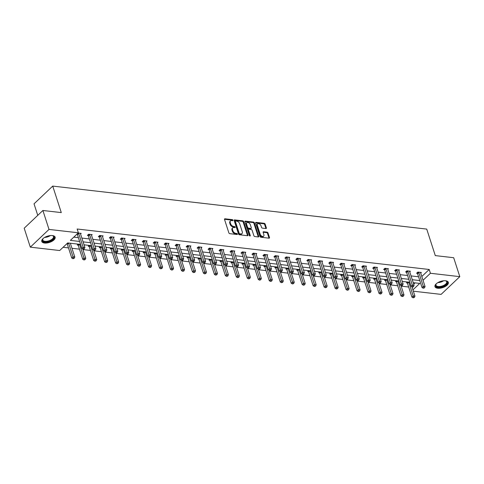 <?xml version="1.0" encoding="UTF-8"?>
<svg xmlns="http://www.w3.org/2000/svg" width="484" height="484" viewBox="0 0 484 484"><rect width="100%" height="100%" fill="white"/><g stroke="black" fill="none" stroke-linecap="round" stroke-linejoin="round"><path stroke-width="0.73" d="M232.967 220.214A0.617 0.393 46.5 0 0 232.314 219.639L224.981 218.792A0.883 0.557 46.5 0 0 224.612 218.895A0.883 0.557 46.5 0 0 224.528 219.458L228.853 232.84A0.883 0.557 46.5 0 0 229.779 233.663L237.118 234.504A0.617 0.393 46.5 0 0 236.779 233.463L235.829 233.355A2.825 1.791 46.5 0 1 232.852 230.723L232.495 229.61A2.825 1.791 46.5 0 1 232.756 227.813A2.825 1.791 46.5 0 1 233.935 227.486L234.885 227.595A0.617 0.393 46.5 0 0 234.546 226.554L233.597 226.439A2.825 1.791 46.5 0 1 230.62 223.808L230.263 222.694A2.825 1.791 46.5 0 1 230.523 220.898A2.825 1.791 46.5 0 1 231.703 220.571L232.653 220.68A0.617 0.393 46.5 0 0 232.967 220.214M232.447 220.656A0.617 0.393 46.5 0 0 231.812 220.117L224.491 219.276M236.912 234.48A0.617 0.393 46.5 0 0 236.277 233.941L235.327 233.832L235.829 233.355M234.679 227.571A0.617 0.393 46.5 0 0 234.044 227.032L233.094 226.923L233.597 226.439M437.724 288.246A7.018 3.279 -17.9 0 1 434.983 286.667A7.018 3.279 -17.9 0 1 438.135 282.474A7.018 3.279 -17.9 0 1 445.601 280.768A7.018 3.279 -17.9 0 1 448.341 282.347A7.018 3.279 -17.9 0 1 445.183 286.54A7.018 3.279 -17.9 0 1 437.724 288.246M44.516 243.035A7.018 3.279 -17.9 0 1 41.775 241.456A7.018 3.279 -17.9 0 1 44.927 237.263A7.018 3.279 -17.9 0 1 52.393 235.557A7.018 3.279 -17.9 0 1 55.134 237.142A7.018 3.279 -17.9 0 1 51.976 241.328A7.018 3.279 -17.9 0 1 44.516 243.035M265.922 228.551A0.883 0.557 46.5 0 0 266.291 228.448A0.883 0.557 46.5 0 0 266.375 227.885L265.159 224.128A0.883 0.557 46.5 0 0 264.234 223.305L256.084 222.374A0.883 0.557 46.5 0 0 255.715 222.477A0.883 0.557 46.5 0 0 255.631 223.033L259.956 236.416A0.883 0.557 46.5 0 0 260.888 237.239L269.031 238.176A0.883 0.557 46.5 0 0 269.4 238.074A0.883 0.557 46.5 0 0 269.485 237.511L268.021 232.979A0.883 0.557 46.5 0 0 267.089 232.157L263.599 231.751A0.883 0.557 46.5 0 0 263.236 231.854A0.883 0.557 46.5 0 0 263.151 232.417L263.877 234.667A2.366 1.494 46.5 0 1 263.659 236.168A2.366 1.494 46.5 0 1 261.784 236.138A2.366 1.494 46.5 0 1 260.186 234.244L257.337 225.435A2.366 1.494 46.5 0 1 257.561 223.929A2.366 1.494 46.5 0 1 259.43 223.959A2.366 1.494 46.5 0 1 261.033 225.859L261.505 227.323A0.883 0.557 46.5 0 0 262.437 228.145L265.922 228.551M80.568 244.414L67.687 242.932L59.683 250.531L30.317 247.155L24.2 228.218L42.895 210.486L61.286 212.597L52.726 186.092L426.731 229.095L435.291 255.6L453.683 257.718L459.8 276.648L441.106 294.387L413.36 291.193M42.895 210.486L49.005 229.416L78.372 232.792L70.368 240.391L79.612 241.456M421.812 276.503L429.211 269.485L77.15 229.011L78.372 232.792M429.211 269.485L430.433 273.272L459.8 276.648M243.688 221.66A0.883 0.557 46.5 0 0 242.756 220.837L234.613 219.899A0.883 0.557 46.5 0 0 234.244 220.002A0.883 0.557 46.5 0 0 234.159 220.565L238.485 233.947A0.883 0.557 46.5 0 0 239.411 234.77L247.56 235.708A0.883 0.557 46.5 0 0 247.929 235.605A0.883 0.557 46.5 0 0 248.008 235.042L243.688 221.66L243.186 222.144A0.883 0.557 46.5 0 0 242.254 221.321L234.123 220.383L234.613 219.899M245.346 221.14L253.495 222.071A0.883 0.557 46.5 0 1 254.427 222.894L258.746 236.277A0.883 0.557 46.5 0 1 258.662 236.839A0.883 0.557 46.5 0 1 258.299 236.942L254.808 236.537A0.883 0.557 46.5 0 1 253.876 235.714L252.128 230.293A0.883 0.557 46.5 0 0 251.196 229.47L248.885 229.204A0.883 0.557 46.5 0 0 248.516 229.307A0.883 0.557 46.5 0 0 248.431 229.864L250.258 235.514A0.617 0.393 46.5 0 1 249.29 235.406L244.898 221.799A0.883 0.557 46.5 0 1 244.977 221.236A0.883 0.557 46.5 0 1 245.346 221.14L244.856 221.599M30.317 247.155L49.005 229.416M52.726 186.092L34.031 203.831L37.758 215.356M396.42 280.732L395.507 281.597L396.293 281.688M374.477 278.209L373.557 279.074L374.344 279.165M352.527 275.68L351.614 276.552L352.4 276.642M330.584 273.157L329.664 274.029L330.451 274.119M308.635 270.635L307.721 271.506L308.508 271.597M286.691 268.112L285.772 268.983L286.558 269.074M264.742 265.589L263.828 266.46L264.615 266.551M242.799 263.066L241.879 263.937L242.666 264.028M220.849 260.543L219.936 261.414L220.722 261.505M198.906 258.02L197.986 258.892L198.773 258.982M176.956 255.498L176.043 256.369L176.829 256.453M155.013 252.975L154.093 253.84L154.88 253.931M133.064 250.452L132.144 251.317L132.937 251.408M111.12 247.923L110.201 248.794L110.987 248.885M89.171 245.4L88.251 246.271L89.044 246.362M70.743 243.283L70.44 243.567M67.094 243.839L66.774 243.803M63.108 247.276L68.492 247.899M71.965 248.298L79.467 249.157M82.939 249.556L90.441 250.422M93.914 250.821L101.416 251.68M104.883 252.079L112.385 252.944M115.858 253.344L123.359 254.203M126.832 254.602L134.334 255.467M137.807 255.867L145.309 256.726M148.782 257.125L156.278 257.99M159.75 258.389L167.252 259.255M170.725 259.654L178.227 260.513M181.7 260.912L189.202 261.777M192.674 262.177L200.17 263.036M203.643 263.435L211.145 264.3M214.618 264.7L222.12 265.559M225.592 265.958L233.094 266.823M236.567 267.222L244.063 268.082M247.536 268.481L255.038 269.346M258.51 269.745L266.012 270.604M269.485 271.004L276.987 271.869M280.46 272.268L287.956 273.133M291.428 273.533L298.93 274.392M302.403 274.791L309.905 275.656M313.378 276.055L320.88 276.915M324.353 277.314L331.855 278.179M335.321 278.578L342.823 279.437M346.296 279.837L353.798 280.702M357.271 281.101L364.773 281.96M368.245 282.36L375.747 283.225M379.214 283.624L386.716 284.483M390.189 284.882L397.691 285.748M401.163 286.147L408.665 287.012M413.729 284.181L415.097 282.88M78.196 244.142L77.283 245.013L78.069 245.104M100.146 246.665L99.226 247.536L100.013 247.626M122.089 249.187L121.175 250.059L121.962 250.149M144.038 251.71L143.119 252.581L143.905 252.672M165.982 254.233L165.068 255.104L165.855 255.195M187.931 256.756L187.012 257.627L187.798 257.718M209.874 259.279L208.961 260.15L209.747 260.241M231.824 261.802L230.904 262.673L231.691 262.764M253.767 264.331L252.854 265.196L253.64 265.286M275.717 266.853L274.797 267.719L275.584 267.809M297.66 269.376L296.746 270.247L297.533 270.332M319.609 271.899L318.69 272.77L319.476 272.861M341.559 274.422L340.639 275.293L341.426 275.384M363.502 276.945L362.583 277.816L363.369 277.907M385.452 279.468L384.532 280.339L385.318 280.43M407.395 281.99L406.475 282.862L407.268 282.952M412.937 289.88L419.749 283.412L413.239 282.662M423.04 280.29L430.433 273.272M83.085 241.855L90.587 242.714M94.059 243.113L101.561 243.978M105.034 244.378L112.53 245.243M116.003 245.642L123.505 246.501M126.977 246.9L134.479 247.766M137.952 248.165L145.454 249.024M148.927 249.423L156.423 250.288M159.895 250.688L167.397 251.547M170.87 251.946L178.372 252.811M181.845 253.211L189.347 254.07M192.82 254.469L200.322 255.334M203.788 255.733L211.29 256.593M214.763 256.992L222.265 257.857M225.738 258.256L233.24 259.122M236.712 259.521L244.214 260.38M247.681 260.779L255.183 261.644M258.656 262.044L266.158 262.903M269.63 263.302L277.132 264.167M280.605 264.567L288.107 265.426M291.58 265.825L299.076 266.69M302.548 267.089L310.05 267.948M313.523 268.348L321.025 269.213M324.498 269.612L332 270.471M335.472 270.871L342.968 271.736M346.441 272.135L353.943 273M357.416 273.399L364.918 274.259M368.391 274.658L375.893 275.523M379.365 275.922L386.861 276.781M390.334 277.181L397.836 278.046M401.309 278.445L408.811 279.304M412.283 279.704L419.785 280.569M409.766 282.263L402.264 281.404M398.792 281.004L391.29 280.139M387.817 279.74L380.321 278.881M376.848 278.481L369.346 277.616M365.874 277.217L358.372 276.352M354.899 275.953L347.397 275.094M343.924 274.694L336.422 273.829M332.956 273.43L325.454 272.571M321.981 272.171L314.479 271.306M311.006 270.907L303.504 270.048M300.032 269.649L292.53 268.783M289.063 268.384L281.561 267.525M278.088 267.126L270.586 266.26M267.114 265.861L259.612 265.002M256.139 264.603L248.637 263.738M245.164 263.338L237.668 262.473M234.196 262.074L226.694 261.215M223.221 260.815L215.719 259.95M212.246 259.551L204.744 258.692M201.271 258.293L193.775 257.428M190.303 257.028L182.801 256.169M179.328 255.77L171.826 254.905M168.353 254.505L160.851 253.646M157.379 253.247L149.883 252.382M146.41 251.982L138.908 251.123M135.435 250.724L127.933 249.859M124.461 249.46L116.959 248.594M113.486 248.195L105.99 247.336M102.517 246.937L95.015 246.072M91.543 245.672L84.041 244.813M73.792 237.142L78.39 237.668M81.863 238.067L89.365 238.933M92.837 239.332L100.339 240.191M103.806 240.59L111.308 241.456M114.781 241.855L122.283 242.714M125.755 243.113L133.257 243.978M136.73 244.378L144.232 245.237M147.699 245.636L155.201 246.501M158.673 246.9L166.175 247.76M169.648 248.159L177.15 249.024M180.623 249.423L188.125 250.282M191.597 250.682L199.093 251.547M202.566 251.946L210.068 252.811M213.541 253.211L221.043 254.07M224.516 254.469L232.017 255.334M235.49 255.733L242.986 256.593M246.459 256.992L253.961 257.857M257.434 258.256L264.936 259.115M268.408 259.515L275.91 260.38M279.383 260.779L286.879 261.638M290.352 262.038L297.854 262.903M301.326 263.302L308.828 264.161M312.301 264.56L319.803 265.426M323.276 265.825L330.772 266.69M334.244 267.089L341.746 267.948M345.219 268.348L352.721 269.213M356.194 269.612L363.696 270.471M367.168 270.871L374.67 271.736M378.137 272.135L385.639 272.994M389.112 273.393L396.614 274.259M400.086 274.658L407.589 275.517M411.061 275.916L418.563 276.781M417.371 273.363L416.579 273.272L417.843 272.075L421.364 272.48L420.711 273.097M406.397 272.105L405.61 272.014L406.869 270.816L410.39 271.221L409.742 271.833M395.422 270.84L394.635 270.75L395.9 269.552L399.415 269.957L398.768 270.574M384.447 269.582L383.661 269.491L384.925 268.293L388.44 268.699L387.793 269.31M373.473 268.317L372.686 268.227L373.95 267.029L377.472 267.434L376.818 268.051M362.504 267.059L361.717 266.968L362.976 265.77L366.497 266.176L365.85 266.787M351.529 265.795L350.743 265.704L352.007 264.506L355.522 264.911L354.875 265.528M340.554 264.536L339.768 264.445L341.032 263.248L344.548 263.647L343.9 264.264M329.58 263.272L328.793 263.181L330.058 261.983L333.573 262.388L332.925 263.006M318.611 262.013L317.825 261.923L319.083 260.725L322.604 261.124L321.957 261.741M307.636 260.749L306.85 260.658L308.114 259.46L311.629 259.866L310.982 260.477M296.662 259.484L295.875 259.394L297.14 258.196L300.655 258.601L300.007 259.218M285.687 258.226L284.901 258.135L286.165 256.937L289.68 257.343L289.033 257.954M274.718 256.962L273.932 256.871L275.19 255.673L278.711 256.078L278.064 256.695M263.744 255.703L262.957 255.612L264.222 254.415L267.737 254.82L267.089 255.431M252.769 254.439L251.982 254.348L253.247 253.15L256.762 253.555L256.115 254.173M241.794 253.18L241.008 253.09L242.272 251.892L245.787 252.297L245.14 252.908M230.826 251.916L230.039 251.825L231.298 250.627L234.819 251.033L234.171 251.65M219.851 250.658L219.064 250.567L220.329 249.369L223.844 249.768L223.197 250.385M208.876 249.393L208.09 249.302L209.354 248.104L212.869 248.51L212.222 249.127M197.902 248.135L197.115 248.044L198.379 246.846L201.895 247.245L201.247 247.862M186.933 246.87L186.146 246.779L187.405 245.582L190.926 245.987L190.273 246.598M175.958 245.606L175.172 245.515L176.436 244.317L179.951 244.722L179.304 245.34M164.983 244.347L164.197 244.257L165.461 243.059L168.977 243.464L168.329 244.075M154.009 243.083L153.222 242.992L154.487 241.794L158.002 242.2L157.354 242.817M143.04 241.825L142.248 241.734L143.512 240.536L147.033 240.941L146.38 241.552M132.065 240.56L131.279 240.469L132.537 239.271L136.058 239.677L135.411 240.294M121.091 239.302L120.304 239.211L121.569 238.013L125.084 238.418L124.436 239.029M110.116 238.037L109.33 237.946L110.594 236.749L114.109 237.154L113.462 237.771M99.147 236.779L98.355 236.688L99.619 235.49L103.14 235.889L102.487 236.507M88.173 235.514L87.386 235.424L88.645 234.226L92.166 234.631L91.518 235.248M77.198 234.256L76.877 234.214M78.142 233.016L81.191 233.367L80.544 233.984M230.523 220.898L230.021 221.376A2.825 1.791 46.5 0 0 229.755 223.172L230.263 222.694M233.094 226.923A2.825 1.791 46.5 0 1 230.118 224.292L229.755 223.172M232.756 227.813L232.253 228.291A2.825 1.791 46.5 0 0 231.987 230.088L232.495 229.61M235.327 233.832A2.825 1.791 46.5 0 1 232.35 231.201L231.987 230.088M247.542 235.702A0.883 0.557 46.5 0 0 247.506 235.52L243.186 222.144M235.708 221.031A0.617 0.393 46.5 0 0 235.393 221.497L239.187 233.24A0.617 0.393 46.5 0 0 239.834 233.814L240.838 233.929A2.825 1.791 46.5 0 0 242.012 233.603A2.825 1.791 46.5 0 0 242.278 231.806L239.683 223.777A2.825 1.791 46.5 0 0 236.706 221.146L235.708 221.031M235.2 221.509A0.617 0.393 46.5 0 0 234.885 221.974L235.393 221.497M242.012 233.603L241.51 234.081A2.825 1.791 46.5 0 1 240.33 234.413L239.332 234.298A0.617 0.393 46.5 0 1 238.679 233.718L234.885 221.974M244.862 221.618L252.987 222.555L253.495 222.071M258.281 236.936A0.883 0.557 46.5 0 0 258.244 236.755L253.918 223.378A0.883 0.557 46.5 0 0 252.987 222.555M248.516 229.307L248.008 229.785A0.883 0.557 46.5 0 0 247.929 230.348L249.726 235.908M250.307 224.661A2.366 1.494 46.5 0 0 248.709 222.761A2.366 1.494 46.5 0 0 246.834 222.731A2.366 1.494 46.5 0 0 246.616 224.237L247.614 227.341A0.883 0.557 46.5 0 0 248.546 228.164L250.857 228.43A0.883 0.557 46.5 0 0 251.226 228.327A0.883 0.557 46.5 0 0 251.311 227.764L250.307 224.661M246.834 222.731L246.332 223.215A2.366 1.494 46.5 0 0 246.108 224.715L246.616 224.237M251.226 228.327L250.724 228.805A0.883 0.557 46.5 0 1 250.355 228.908L248.044 228.642A0.883 0.557 46.5 0 1 247.112 227.819L246.108 224.715M257.561 223.929L257.052 224.413A2.366 1.494 46.5 0 0 256.835 225.913L257.337 225.435M263.659 236.168L263.151 236.646A2.366 1.494 46.5 0 1 261.275 236.615A2.366 1.494 46.5 0 1 259.678 234.722L256.835 225.913M269.013 238.17A0.883 0.557 46.5 0 0 268.977 237.989L267.513 233.457A0.883 0.557 46.5 0 0 266.581 232.635L263.114 232.235L263.599 231.751M265.91 228.545A0.883 0.557 46.5 0 0 265.867 228.363L264.657 224.612A0.883 0.557 46.5 0 0 263.726 223.789L255.594 222.852M66.955 243.627L67.173 243.954A0.901 0.569 -133.5 0 1 67.312 244.245L71.765 258.026L73.03 256.829L74.79 257.028L70.337 243.246A0.901 0.569 -133.5 0 1 70.331 243.234M68.571 243.035A0.901 0.569 -133.5 0 1 68.577 243.047L73.495 258.232L72.993 258.71L74.197 258.317L73.495 258.232M74.79 257.028L74.197 258.317M72.993 258.71L71.765 258.026M78.68 233.457L77.416 234.655L81.869 248.443L83.133 247.245L78.68 233.457A0.901 0.569 46.5 0 0 78.541 233.173L78.462 233.052M83.599 248.649L83.097 249.127L83.799 249.206L84.301 248.728L83.599 248.649L83.133 247.245L84.894 247.445L80.441 233.663A0.901 0.569 46.5 0 1 80.398 233.385L80.404 233.276M77.416 234.655A0.901 0.569 46.5 0 0 77.277 234.371L77.059 234.044M81.869 248.443L83.097 249.127M84.301 248.728L84.894 247.445M77.724 244.589L78.148 245.219A0.901 0.569 -133.5 0 1 78.287 245.503L82.74 259.291L84.004 258.093L85.759 258.293L82.734 248.927M78.287 245.503L79.551 244.305A0.901 0.569 -133.5 0 1 79.551 244.305L84.47 259.497L83.962 259.975L85.172 259.575L84.47 259.497M85.759 258.293L85.172 259.575M83.962 259.975L82.74 259.291M88.699 245.848L89.117 246.477A0.901 0.569 -133.5 0 1 89.262 246.767L93.715 260.549L94.973 259.351L96.733 259.557L93.708 250.186M90.52 245.557A0.901 0.569 -133.5 0 1 90.526 245.569L95.445 260.755L94.937 261.239L96.147 260.84L95.445 260.755M96.733 259.557L96.147 260.84M94.937 261.239L93.715 260.549M89.655 234.722L88.39 235.92L92.843 249.702L94.108 248.504L89.655 234.722A0.901 0.569 46.5 0 0 89.51 234.431L89.431 234.316M94.574 249.907L94.065 250.385L95.275 249.992L94.574 249.907L94.108 248.504L95.862 248.703L91.409 234.922A0.901 0.569 46.5 0 1 91.373 234.649L91.379 234.54M88.39 235.92A0.901 0.569 46.5 0 0 88.251 235.629L87.828 235M92.843 249.702L94.065 250.385M95.275 249.992L95.862 248.703M100.63 235.98L99.365 237.178L103.818 250.966L105.076 249.768L100.63 235.98A0.901 0.569 46.5 0 0 100.484 235.696L100.406 235.581M105.548 251.172L105.04 251.65L106.25 251.25L105.548 251.172L105.076 249.768L106.837 249.968L102.384 236.186A0.901 0.569 46.5 0 1 102.348 235.908L102.348 235.799M99.365 237.178A0.901 0.569 46.5 0 0 99.22 236.894L98.803 236.265M103.818 250.966L105.04 251.65M106.25 251.25L106.837 249.968M52.175 235.539A6.074 2.837 -17.9 0 1 52.708 235.678A6.074 2.837 -17.9 0 1 54.075 237.547A6.074 2.837 -17.9 0 1 47.68 241.764A6.074 2.837 -17.9 0 1 42.441 239.834A6.074 2.837 -17.9 0 1 42.888 238.854A6.074 2.837 -17.9 0 1 43.239 238.424M43.04 238.654A5.627 2.626 162.1 0 0 42.749 239.374A5.627 2.626 162.1 0 0 42.786 240.04A5.627 2.626 162.1 0 0 48.273 241.008A5.627 2.626 162.1 0 0 53.524 237.251A5.627 2.626 162.1 0 0 53.488 236.585A5.627 2.626 162.1 0 0 52.472 235.605M41.703 241.032A6.976 3.255 162.1 0 0 48.642 241.97A6.976 3.255 162.1 0 0 54.934 237.378A6.976 3.255 162.1 0 0 54.946 236.755M445.383 280.744A6.074 2.837 -17.9 0 1 445.915 280.889A6.074 2.837 -17.9 0 1 447.283 282.759A6.074 2.837 -17.9 0 1 440.888 286.976A6.074 2.837 -17.9 0 1 435.648 285.046A6.074 2.837 -17.9 0 1 436.096 284.066A6.074 2.837 -17.9 0 1 436.447 283.63M436.247 283.866A5.627 2.626 162.1 0 0 435.957 284.58A5.627 2.626 162.1 0 0 435.993 285.251A5.627 2.626 162.1 0 0 441.481 286.213A5.627 2.626 162.1 0 0 446.732 282.462A5.627 2.626 162.1 0 0 446.696 281.797A5.627 2.626 162.1 0 0 445.679 280.817M434.91 286.244A6.976 3.255 162.1 0 0 441.85 287.181A6.976 3.255 162.1 0 0 448.142 282.589A6.976 3.255 162.1 0 0 448.154 281.96M99.674 247.112L100.091 247.741A0.901 0.569 -133.5 0 1 100.236 248.032L104.683 261.814L105.948 260.616L107.708 260.815L104.683 251.45M101.495 246.822A0.901 0.569 -133.5 0 1 101.495 246.828L106.413 262.019L105.911 262.497L107.121 262.098L106.413 262.019M107.708 260.815L107.121 262.098M105.911 262.497L104.683 261.814M111.598 237.245L110.34 238.443L114.787 252.224L116.051 251.027L111.598 237.245A0.901 0.569 46.5 0 0 111.459 236.954L111.38 236.839M116.517 252.43L116.015 252.914L117.225 252.515L116.517 252.43L116.051 251.027L117.812 251.232L113.359 237.444A0.901 0.569 46.5 0 1 113.317 237.172L113.323 237.063M110.34 238.443A0.901 0.569 46.5 0 0 110.195 238.152L109.777 237.523M114.787 252.224L116.015 252.914M117.225 252.515L117.812 251.232M110.642 248.377L111.066 249A0.901 0.569 -133.5 0 1 111.205 249.29L115.658 263.072L116.922 261.874L118.683 262.08L115.652 252.708M111.205 249.29L112.469 248.092A0.901 0.569 -133.5 0 1 112.469 248.092L117.388 263.278L116.886 263.762L118.09 263.363L117.388 263.278M118.683 262.08L118.09 263.363M116.886 263.762L115.658 263.072M122.573 238.503L121.309 239.707L125.761 253.489L127.026 252.291L122.573 238.503A0.901 0.569 46.5 0 0 122.434 238.219L122.355 238.104M127.492 253.695L126.99 254.173L128.193 253.773L127.492 253.695L127.026 252.291L128.786 252.491L124.334 238.709A0.901 0.569 46.5 0 1 124.291 238.43L124.297 238.328M121.309 239.707A0.901 0.569 46.5 0 0 121.169 239.417L120.746 238.787M125.761 253.489L126.99 254.173M128.193 253.773L128.786 252.491M121.617 249.635L122.041 250.264A0.901 0.569 -133.5 0 1 122.18 250.555L126.633 264.337L127.897 263.139L129.651 263.338L126.627 253.973M122.18 250.555L123.444 249.357A0.901 0.569 -133.5 0 1 123.444 249.357L128.363 264.542L127.855 265.02L129.065 264.621L128.363 264.542M129.651 263.338L129.065 264.621M127.855 265.02L126.633 264.337M133.548 239.768L132.283 240.965L136.736 254.747L138 253.549L133.548 239.768A0.901 0.569 46.5 0 0 133.403 239.477L133.33 239.362M138.466 254.953L137.958 255.437L139.168 255.038L138.466 254.953L138 253.549L139.755 253.755L135.302 239.967A0.901 0.569 46.5 0 1 135.266 239.695L135.272 239.586M132.283 240.965A0.901 0.569 46.5 0 0 132.144 240.675L131.721 240.052M136.736 254.747L137.958 255.437M139.168 255.038L139.755 253.755M132.592 250.9L133.009 251.523A0.901 0.569 -133.5 0 1 133.154 251.813L137.607 265.595L138.866 264.397L140.626 264.603L137.601 255.231M134.413 250.603A0.901 0.569 -133.5 0 1 134.419 250.615L139.338 265.807L138.829 266.285L140.039 265.885L139.338 265.807M140.626 264.603L140.039 265.885M138.829 266.285L137.607 265.595M144.522 241.032L143.258 242.23L147.711 256.012L148.969 254.814L144.522 241.032A0.901 0.569 46.5 0 0 144.377 240.742L144.299 240.627M149.441 256.217L148.933 256.695L149.635 256.78L150.143 256.296L149.441 256.217L148.969 254.814L150.73 255.014L146.277 241.232A0.901 0.569 46.5 0 1 146.241 240.953L146.241 240.851M143.258 242.23A0.901 0.569 46.5 0 0 143.113 241.939L142.695 241.31M147.711 256.012L148.933 256.695M150.143 256.296L150.73 255.014M143.566 252.158L143.984 252.787A0.901 0.569 -133.5 0 1 144.129 253.078L148.576 266.859L149.84 265.662L151.601 265.861L148.576 256.496M145.388 251.868A0.901 0.569 -133.5 0 1 145.388 251.88L150.306 267.065L149.804 267.543L151.014 267.144L150.306 267.065M151.601 265.861L151.014 267.144M149.804 267.543L148.576 266.859M155.491 242.29L154.233 243.488L158.679 257.27L159.944 256.072L155.491 242.29A0.901 0.569 46.5 0 0 155.352 242L155.273 241.885M160.41 257.482L159.908 257.96L160.609 258.039L161.118 257.561L160.41 257.482L159.944 256.072L161.704 256.278L157.252 242.496A0.901 0.569 46.5 0 1 157.209 242.218L157.215 242.109M154.233 243.488A0.901 0.569 46.5 0 0 154.087 243.198L153.67 242.575M158.679 257.27L159.908 257.96M161.118 257.561L161.704 256.278M154.535 253.422L154.959 254.052A0.901 0.569 -133.5 0 1 155.098 254.336L159.551 268.118L160.815 266.92L162.576 267.126L159.551 257.76M155.098 254.336L156.362 253.138A0.901 0.569 -133.5 0 1 156.362 253.138L161.281 268.33L160.779 268.808L161.983 268.408L161.281 268.33M162.576 267.126L161.983 268.408M160.779 268.808L159.551 268.118M166.466 243.555L165.201 244.753L169.654 258.535L170.919 257.337L166.466 243.555A0.901 0.569 46.5 0 0 166.327 243.264L166.248 243.149M171.384 258.74L170.882 259.218L171.584 259.303L172.086 258.819L171.384 258.74L170.919 257.337L172.679 257.536L168.226 243.754A0.901 0.569 46.5 0 1 168.184 243.476L168.19 243.373M165.201 244.753A0.901 0.569 46.5 0 0 165.062 244.462L164.639 243.833M169.654 258.535L170.882 259.218M172.086 258.819L172.679 257.536M165.51 254.681L165.933 255.31A0.901 0.569 -133.5 0 1 166.072 255.6L170.525 269.382L171.79 268.184L173.544 268.384L170.519 259.019M166.072 255.6L167.337 254.403A0.901 0.569 -133.5 0 1 167.337 254.403L172.256 269.588L171.747 270.066L172.957 269.673L172.256 269.588M173.544 268.384L172.957 269.673M171.747 270.066L170.525 269.382M176.485 255.945L176.902 256.574A0.901 0.569 -133.5 0 1 177.047 256.859L181.5 270.647L182.758 269.449L184.519 269.649L181.494 260.283M178.306 255.649A0.901 0.569 -133.5 0 1 178.312 255.661L183.23 270.852L182.722 271.33L183.932 270.931L183.23 270.852M184.519 269.649L183.932 270.931M182.722 271.33L181.5 270.647M187.459 257.204L187.877 257.833A0.901 0.569 -133.5 0 1 188.022 258.123L192.469 271.905L193.733 270.707L195.494 270.907L192.469 261.541M188.022 258.123L189.28 256.925A0.901 0.569 -133.5 0 1 189.28 256.925L194.199 272.111L193.697 272.589L194.907 272.196L194.199 272.111M195.494 270.907L194.907 272.196M193.697 272.589L192.469 271.905M198.434 258.468L198.851 259.097A0.901 0.569 -133.5 0 1 198.991 259.382L203.443 273.17L204.708 271.972L206.468 272.171L203.443 262.806M198.991 259.382L200.255 258.184A0.901 0.569 -133.5 0 1 200.255 258.184L205.174 273.375L204.672 273.853L205.875 273.454L205.174 273.375M206.468 272.171L205.875 273.454M204.672 273.853L203.443 273.17M209.403 259.726L209.826 260.356A0.901 0.569 -133.5 0 1 209.965 260.646L214.418 274.428L215.683 273.23L217.437 273.436L214.412 264.064M211.224 259.436A0.901 0.569 -133.5 0 1 211.23 259.448L216.148 274.634L215.64 275.118L216.85 274.718L216.148 274.634M217.437 273.436L216.85 274.718M215.64 275.118L214.418 274.428M220.377 260.991L220.795 261.62A0.901 0.569 -133.5 0 1 220.94 261.911L225.393 275.692L226.657 274.495L228.412 274.694L225.387 265.329M222.198 260.701A0.901 0.569 -133.5 0 1 222.204 260.707L227.123 275.898L226.615 276.376L227.825 275.977L227.123 275.898M228.412 274.694L227.825 275.977M226.615 276.376L225.393 275.692M231.352 262.255L231.769 262.879A0.901 0.569 -133.5 0 1 231.915 263.169L236.367 276.951L237.626 275.753L239.386 275.959L236.361 266.587M231.915 263.169L233.173 261.971A0.901 0.569 -133.5 0 1 233.173 261.971L238.092 277.157L237.59 277.641L238.8 277.241L238.092 277.157M239.386 275.959L238.8 277.241M237.59 277.641L236.367 276.951M242.327 263.514L242.744 264.143A0.901 0.569 -133.5 0 1 242.883 264.433L247.336 278.215L248.601 277.017L250.361 277.217L247.336 267.852M242.883 264.433L244.148 263.236A0.901 0.569 -133.5 0 1 244.148 263.236L249.066 278.421L248.564 278.899L249.768 278.5L249.066 278.421M250.361 277.217L249.768 278.5M248.564 278.899L247.336 278.215M253.295 264.778L253.719 265.401A0.901 0.569 -133.5 0 1 253.858 265.692L258.311 279.474L259.575 278.276L261.33 278.481L258.305 269.11M255.116 264.482A0.901 0.569 -133.5 0 1 255.122 264.494L260.041 279.685L259.533 280.163L260.743 279.764L260.041 279.685M261.33 278.481L260.743 279.764M259.533 280.163L258.311 279.474M264.27 266.037L264.688 266.666A0.901 0.569 -133.5 0 1 264.833 266.956L269.286 280.738L270.55 279.54L272.304 279.74L269.279 270.374M266.091 265.746A0.901 0.569 -133.5 0 1 266.097 265.758L271.016 280.944L270.508 281.422L271.718 281.022L271.016 280.944M272.304 279.74L271.718 281.022M270.508 281.422L269.286 280.738M177.44 244.813L176.176 246.011L180.629 259.799L181.893 258.595L177.44 244.813A0.901 0.569 46.5 0 0 177.295 244.529L177.223 244.408M182.359 260.005L181.851 260.483L183.061 260.083L182.359 260.005L181.893 258.595L183.648 258.801L179.201 245.019A0.901 0.569 46.5 0 1 179.159 244.741L179.165 244.632M176.176 246.011A0.901 0.569 46.5 0 0 176.037 245.727L175.613 245.098M180.629 259.799L181.851 260.483M183.061 260.083L183.648 258.801M188.415 246.078L187.151 247.276L191.603 261.058L192.862 259.86L188.415 246.078A0.901 0.569 46.5 0 0 188.27 245.787L188.191 245.672M193.334 261.263L192.826 261.741L194.036 261.348L193.334 261.263L192.862 259.86L194.622 260.059L190.17 246.277A0.901 0.569 46.5 0 1 190.133 245.999L190.139 245.896M187.151 247.276A0.901 0.569 46.5 0 0 187.006 246.985L186.588 246.356M191.603 261.058L192.826 261.741M194.036 261.348L194.622 260.059M199.384 247.336L198.125 248.534L202.572 262.322L203.837 261.124L199.384 247.336A0.901 0.569 46.5 0 0 199.245 247.052L199.166 246.931M204.302 262.528L203.8 263.006L204.502 263.084L205.01 262.606L204.302 262.528L203.837 261.124L205.597 261.324L201.144 247.542A0.901 0.569 46.5 0 1 201.102 247.263L201.108 247.155M198.125 248.534A0.901 0.569 46.5 0 0 197.98 248.25L197.563 247.62M202.572 262.322L203.8 263.006M205.01 262.606L205.597 261.324M210.358 248.601L209.094 249.798L213.547 263.58L214.811 262.382L210.358 248.601A0.901 0.569 46.5 0 0 210.219 248.31L210.141 248.195M215.277 263.786L214.775 264.264L215.979 263.871L215.277 263.786L214.811 262.382L216.572 262.588L212.119 248.8A0.901 0.569 46.5 0 1 212.077 248.528L212.083 248.419M209.094 249.798A0.901 0.569 46.5 0 0 208.955 249.508L208.537 248.879M213.547 263.58L214.775 264.264M215.979 263.871L216.572 262.588M221.333 249.859L220.069 251.057L224.522 264.845L225.786 263.647L221.333 249.859A0.901 0.569 46.5 0 0 221.188 249.575L221.115 249.46M226.252 265.05L225.744 265.528L226.954 265.129L226.252 265.05L225.786 263.647L227.541 263.847L223.094 250.065A0.901 0.569 46.5 0 1 223.051 249.786L223.057 249.677M220.069 251.057A0.901 0.569 46.5 0 0 219.93 250.772L219.506 250.143M224.522 264.845L225.744 265.528M226.954 265.129L227.541 263.847M232.308 251.123L231.043 252.321L235.496 266.103L236.761 264.905L232.308 251.123A0.901 0.569 46.5 0 0 232.163 250.833L232.084 250.718M237.227 266.309L236.718 266.793L237.928 266.394L237.227 266.309L236.761 264.905L238.515 265.111L234.062 251.323A0.901 0.569 46.5 0 1 234.026 251.051L234.032 250.942M231.043 252.321A0.901 0.569 46.5 0 0 230.898 252.031L230.481 251.402M235.496 266.103L236.718 266.793M237.928 266.394L238.515 265.111M243.277 252.382L242.018 253.586L246.471 267.368L247.729 266.17L243.277 252.382A0.901 0.569 46.5 0 0 243.137 252.097L243.059 251.982M248.195 267.573L247.693 268.051L248.395 268.13L248.903 267.652L248.195 267.573L247.729 266.17L249.49 266.369L245.037 252.588A0.901 0.569 46.5 0 1 244.995 252.309L245.001 252.206M242.018 253.586A0.901 0.569 46.5 0 0 241.873 253.295L241.456 252.666M246.471 267.368L247.693 268.051M248.903 267.652L249.49 266.369M254.251 253.646L252.987 254.844L257.44 268.626L258.704 267.428L254.251 253.646A0.901 0.569 46.5 0 0 254.112 253.356L254.033 253.241M259.17 268.832L258.668 269.316L259.872 268.916L259.17 268.832L258.704 267.428L260.465 267.634L256.012 253.846A0.901 0.569 46.5 0 1 255.969 253.574L255.976 253.465M252.987 254.844A0.901 0.569 46.5 0 0 252.848 254.554L252.43 253.931M257.44 268.626L258.668 269.316M259.872 268.916L260.465 267.634M265.226 254.911L263.962 256.109L268.414 269.891L269.679 268.693L265.226 254.911A0.901 0.569 46.5 0 0 265.081 254.62L265.008 254.505M270.145 270.096L269.636 270.574L270.344 270.659L270.846 270.175L270.145 270.096L269.679 268.693L271.433 268.892L266.986 255.11A0.901 0.569 46.5 0 1 266.944 254.832L266.95 254.729M263.962 256.109A0.901 0.569 46.5 0 0 263.822 255.818L263.399 255.189M268.414 269.891L269.636 270.574M270.846 270.175L271.433 268.892M276.201 256.169L274.936 257.367L279.389 271.149L280.653 269.951L276.201 256.169A0.901 0.569 46.5 0 0 276.055 255.879L275.977 255.764M281.119 271.361L280.611 271.839L281.821 271.439L281.119 271.361L280.653 269.951L282.408 270.157L277.955 256.375A0.901 0.569 46.5 0 1 277.919 256.096L277.925 255.988M274.936 257.367A0.901 0.569 46.5 0 0 274.791 257.077L274.374 256.453M279.389 271.149L280.611 271.839M281.821 271.439L282.408 270.157M275.245 267.301L275.662 267.93A0.901 0.569 -133.5 0 1 275.807 268.215L280.26 281.997L281.519 280.799L283.279 281.004L280.254 271.639M275.807 268.215L277.066 267.017A0.901 0.569 -133.5 0 1 277.066 267.017L281.984 282.208L281.482 282.686L282.692 282.287L281.984 282.208M283.279 281.004L282.692 282.287M281.482 282.686L280.26 281.997M287.169 257.434L285.911 258.631L290.364 272.413L291.622 271.215L287.169 257.434A0.901 0.569 46.5 0 0 287.03 257.143L286.952 257.028M292.088 272.619L291.586 273.097L292.288 273.182L292.796 272.698L292.088 272.619L291.622 271.215L293.383 271.415L288.93 257.633A0.901 0.569 46.5 0 1 288.887 257.355L288.894 257.252M285.911 258.631A0.901 0.569 46.5 0 0 285.766 258.341L285.348 257.712M290.364 272.413L291.586 273.097M292.796 272.698L293.383 271.415M286.219 268.559L286.637 269.189A0.901 0.569 -133.5 0 1 286.776 269.479L291.229 283.261L292.493 282.063L294.254 282.263L291.229 272.897M288.041 268.269A0.901 0.569 -133.5 0 1 288.041 268.281L292.959 283.467L292.457 283.945L293.661 283.551L292.959 283.467M294.254 282.263L293.661 283.551M292.457 283.945L291.229 283.261M298.144 258.692L296.88 259.89L301.332 273.678L302.597 272.474L298.144 258.692A0.901 0.569 46.5 0 0 298.005 258.408L297.926 258.287M303.063 273.883L302.56 274.361L303.262 274.44L303.764 273.962L303.063 273.883L302.597 272.474L304.357 272.68L299.905 258.898A0.901 0.569 46.5 0 1 299.862 258.619L299.868 258.51M296.88 259.89A0.901 0.569 46.5 0 0 296.74 259.606L296.323 258.976M301.332 273.678L302.56 274.361M303.764 273.962L304.357 272.68M297.188 269.824L297.612 270.453A0.901 0.569 -133.5 0 1 297.751 270.738L302.204 284.525L303.468 283.328L305.222 283.527L302.197 274.162M297.751 270.738L299.015 269.54A0.901 0.569 -133.5 0 1 299.015 269.54L303.934 284.731L303.426 285.209L304.636 284.81L303.934 284.731M305.222 283.527L304.636 284.81M303.426 285.209L302.204 284.525M309.119 259.956L307.854 261.154L312.307 274.936L313.571 273.738L309.119 259.956A0.901 0.569 46.5 0 0 308.974 259.666L308.901 259.551M314.037 275.142L313.529 275.62L314.739 275.227L314.037 275.142L313.571 273.738L315.326 273.938L310.879 260.156A0.901 0.569 46.5 0 1 310.837 259.878L310.843 259.775M307.854 261.154A0.901 0.569 46.5 0 0 307.715 260.864L307.292 260.235M312.307 274.936L313.529 275.62M314.739 275.227L315.326 273.938M308.163 271.082L308.58 271.712A0.901 0.569 -133.5 0 1 308.725 272.002L313.178 285.784L314.443 284.586L316.197 284.786L313.172 275.42M309.984 270.792A0.901 0.569 -133.5 0 1 309.99 270.804L314.909 285.99L314.4 286.467L315.61 286.074L314.909 285.99M316.197 284.786L315.61 286.074M314.4 286.467L313.178 285.784M320.093 261.215L318.829 262.413L323.282 276.201L324.546 275.003L320.093 261.215A0.901 0.569 46.5 0 0 319.948 260.93L319.87 260.809M325.012 276.406L324.504 276.884L325.714 276.485L325.012 276.406L324.546 275.003L326.301 275.202L321.848 261.421A0.901 0.569 46.5 0 1 321.812 261.142L321.818 261.033M318.829 262.413A0.901 0.569 46.5 0 0 318.684 262.128L318.266 261.499M323.282 276.201L324.504 276.884M325.714 276.485L326.301 275.202M319.137 272.347L319.555 272.976A0.901 0.569 -133.5 0 1 319.7 273.26L324.153 287.048L325.411 285.85L327.172 286.05L324.147 276.685M320.959 272.05A0.901 0.569 -133.5 0 1 320.959 272.062L325.877 287.254L325.375 287.732L326.585 287.333L325.877 287.254M327.172 286.05L326.585 287.333M325.375 287.732L324.153 287.048M331.062 262.479L329.804 263.677L334.256 277.459L335.515 276.261L331.062 262.479A0.901 0.569 46.5 0 0 330.923 262.189L330.844 262.074M335.981 277.665L335.479 278.143L336.18 278.227L336.689 277.749L335.981 277.665L335.515 276.261L337.275 276.467L332.823 262.679A0.901 0.569 46.5 0 1 332.78 262.407L332.786 262.298M329.804 263.677A0.901 0.569 46.5 0 0 329.658 263.387L329.241 262.758M334.256 277.459L335.479 278.143M336.689 277.749L337.275 276.467M330.112 273.605L330.53 274.234A0.901 0.569 -133.5 0 1 330.675 274.525L335.122 288.307L336.386 287.109L338.147 287.314L335.122 277.943M331.933 273.315A0.901 0.569 -133.5 0 1 331.933 273.327L336.852 288.512L336.35 288.996L337.56 288.597L336.852 288.512M338.147 287.314L337.56 288.597M336.35 288.996L335.122 288.307M342.037 263.738L340.778 264.936L345.225 278.724L346.49 277.526L342.037 263.738A0.901 0.569 46.5 0 0 341.898 263.453L341.819 263.338M346.955 278.929L346.453 279.407L347.155 279.486L347.663 279.008L346.955 278.929L346.49 277.526L348.25 277.725L343.797 263.943A0.901 0.569 46.5 0 1 343.755 263.665L343.761 263.556M340.778 264.936A0.901 0.569 46.5 0 0 340.633 264.651L340.216 264.022M345.225 278.724L346.453 279.407M347.663 279.008L348.25 277.725M341.081 274.87L341.504 275.499A0.901 0.569 -133.5 0 1 341.644 275.789L346.096 289.571L347.361 288.373L349.121 288.573L346.09 279.207M341.644 275.789L342.908 274.585A0.901 0.569 -133.5 0 1 342.908 274.585L347.827 289.777L347.324 290.255L348.528 289.856L347.827 289.777M349.121 288.573L348.528 289.856M347.324 290.255L346.096 289.571M353.011 265.002L351.747 266.2L356.2 279.982L357.464 278.784L353.011 265.002A0.901 0.569 46.5 0 0 352.872 264.712L352.794 264.597M357.93 280.188L357.428 280.672L358.632 280.272L357.93 280.188L357.464 278.784L359.225 278.99L354.772 265.202A0.901 0.569 46.5 0 1 354.73 264.929L354.736 264.821M351.747 266.2A0.901 0.569 46.5 0 0 351.608 265.91L351.184 265.28M356.2 279.982L357.428 280.672M358.632 280.272L359.225 278.99M352.056 276.134L352.479 276.757A0.901 0.569 -133.5 0 1 352.618 277.048L357.071 290.83L358.335 289.632L360.09 289.837L357.065 280.466M353.877 275.838A0.901 0.569 -133.5 0 1 353.883 275.85L358.801 291.035L358.293 291.519L359.503 291.12L358.801 291.035M360.09 289.837L359.503 291.12M358.293 291.519L357.071 290.83M363.986 266.26L362.722 267.464L367.174 281.246L368.439 280.048L363.986 266.26A0.901 0.569 46.5 0 0 363.841 265.976L363.762 265.861M368.905 281.452L368.397 281.93L369.607 281.531L368.905 281.452L368.439 280.048L370.193 280.248L365.741 266.466A0.901 0.569 46.5 0 1 365.704 266.188L365.71 266.085M362.722 267.464A0.901 0.569 46.5 0 0 362.583 267.174L362.159 266.545M367.174 281.246L368.397 281.93M369.607 281.531L370.193 280.248M363.03 277.392L363.448 278.022A0.901 0.569 -133.5 0 1 363.593 278.312L368.046 292.094L369.304 290.896L371.065 291.096L368.04 281.73M364.851 277.102A0.901 0.569 -133.5 0 1 364.857 277.114L369.776 292.3L369.268 292.778L370.478 292.378L369.776 292.3M371.065 291.096L370.478 292.378M369.268 292.778L368.046 292.094M374.961 267.525L373.696 268.723L378.149 282.505L379.408 281.307L374.961 267.525A0.901 0.569 46.5 0 0 374.816 267.235L374.737 267.12M379.879 282.71L379.371 283.194L380.581 282.795L379.879 282.71L379.408 281.307L381.168 281.513L376.715 267.725A0.901 0.569 46.5 0 1 376.679 267.452L376.679 267.343M373.696 268.723A0.901 0.569 46.5 0 0 373.551 268.432L373.134 267.809M378.149 282.505L379.371 283.194M380.581 282.795L381.168 281.513M374.005 278.657L374.422 279.28A0.901 0.569 -133.5 0 1 374.568 279.57L379.014 293.352L380.279 292.154L382.039 292.36L379.014 282.989M374.568 279.57L375.826 278.373A0.901 0.569 -133.5 0 1 375.826 278.373L380.745 293.564L380.243 294.042L381.452 293.643L380.745 293.564M382.039 292.36L381.452 293.643M380.243 294.042L379.014 293.352M385.929 268.789L384.671 269.987L389.118 283.769L390.382 282.571L385.929 268.789A0.901 0.569 46.5 0 0 385.79 268.499L385.712 268.384M390.848 283.975L390.346 284.453L391.048 284.538L391.556 284.054L390.848 283.975L390.382 282.571L392.143 282.771L387.69 268.989A0.901 0.569 46.5 0 1 387.648 268.711L387.654 268.608M384.671 269.987A0.901 0.569 46.5 0 0 384.526 269.697L384.108 269.068M389.118 283.769L390.346 284.453M391.556 284.054L392.143 282.771M384.974 279.915L385.397 280.545A0.901 0.569 -133.5 0 1 385.536 280.835L389.989 294.617L391.254 293.419L393.014 293.619L389.983 284.253M385.536 280.835L386.801 279.637A0.901 0.569 -133.5 0 1 386.801 279.637L391.719 294.823L391.217 295.3L392.421 294.901L391.719 294.823M393.014 293.619L392.421 294.901M391.217 295.3L389.989 294.617M396.904 270.048L395.64 271.246L400.093 285.028L401.357 283.83L396.904 270.048A0.901 0.569 46.5 0 0 396.765 269.757L396.686 269.642M401.823 285.239L401.321 285.717L402.022 285.796L402.525 285.318L401.823 285.239L401.357 283.83L403.118 284.035L398.665 270.253A0.901 0.569 46.5 0 1 398.622 269.975L398.628 269.866M395.64 271.246A0.901 0.569 46.5 0 0 395.501 270.955L395.077 270.332M400.093 285.028L401.321 285.717M402.525 285.318L403.118 284.035M395.948 281.18L396.372 281.809A0.901 0.569 -133.5 0 1 396.511 282.093L400.964 295.875L402.228 294.677L403.983 294.883L400.958 285.518M397.769 280.883A0.901 0.569 -133.5 0 1 397.775 280.895L402.694 296.087L402.186 296.565L403.396 296.166L402.694 296.087M403.983 294.883L403.396 296.166M402.186 296.565L400.964 295.875M407.879 271.312L406.614 272.51L411.067 286.292L412.332 285.094L407.879 271.312A0.901 0.569 46.5 0 0 407.734 271.022L407.661 270.907M412.798 286.498L412.289 286.976L412.997 287.06L413.499 286.576L412.798 286.498L412.332 285.094L414.086 285.294L409.633 271.512A0.901 0.569 46.5 0 1 409.597 271.234L409.603 271.131M406.614 272.51A0.901 0.569 46.5 0 0 406.475 272.22L406.052 271.591M411.067 286.292L412.289 286.976M413.499 286.576L414.086 285.294M406.923 282.438L407.34 283.067A0.901 0.569 -133.5 0 1 407.486 283.358L411.938 297.14L413.197 295.942L414.957 296.141L411.932 286.776M408.744 282.148A0.901 0.569 -133.5 0 1 408.75 282.16L413.669 297.345L413.161 297.823L414.371 297.43L413.669 297.345M414.957 296.141L414.371 297.43M413.161 297.823L411.938 297.14M418.854 272.571L417.589 273.769L422.042 287.556L423.3 286.353L418.854 272.571A0.901 0.569 46.5 0 0 418.708 272.286L418.63 272.165M423.772 287.762L423.264 288.24L424.474 287.841L423.772 287.762L423.3 286.353L425.061 286.558L420.608 272.776A0.901 0.569 46.5 0 1 420.572 272.498L420.572 272.389M417.589 273.769A0.901 0.569 46.5 0 0 417.444 273.484L417.026 272.855M422.042 287.556L423.264 288.24M424.474 287.841L425.061 286.558M231.812 220.117L232.314 219.639M236.277 233.941L236.779 233.463M234.044 227.032L234.546 226.554M230.118 224.292L230.62 223.808M232.35 231.201L232.852 230.723M224.491 219.258L224.981 218.792M247.506 235.52L248.008 235.042M242.254 221.321L242.756 220.837M238.679 233.718L239.187 233.24M239.332 234.298L239.834 233.814M240.33 234.413L240.838 233.929M253.918 223.378L254.427 222.894M258.244 236.755L258.746 236.277M247.929 230.348L248.431 229.864M249.804 235.944L250.258 235.514M247.112 227.819L247.614 227.341M248.044 228.642L248.546 228.164M250.355 228.908L250.857 228.43M259.678 234.722L260.186 234.244M266.581 232.635L267.089 232.157M267.513 233.457L268.021 232.979M268.977 237.989L269.485 237.511M255.594 222.834L256.084 222.374M263.726 223.789L264.234 223.305M264.657 224.612L265.159 224.128M265.867 228.363L266.375 227.885M67.173 243.954L68.19 242.992M67.312 244.245L68.577 243.047M78.541 233.173L77.277 234.371M78.148 245.219L79.164 244.251M89.117 246.477L90.139 245.515M89.262 246.767L90.526 245.569M89.51 234.431L88.251 235.629M100.484 235.696L99.22 236.894M50.403 235.557A5.627 2.626 -17.9 0 1 44.685 237.402M45.805 236.821A5.439 2.541 162.1 0 0 49.15 235.738M443.61 280.768A5.627 2.626 -17.9 0 1 437.893 282.614M439.012 282.027A5.439 2.541 162.1 0 0 442.358 280.95M100.091 247.741L101.108 246.773M100.236 248.032L101.495 246.828M111.459 236.954L110.195 238.152M111.066 249L112.082 248.038M122.434 238.219L121.169 239.417M122.041 250.264L123.057 249.296M133.403 239.477L132.144 240.675M133.009 251.523L134.032 250.561M133.154 251.813L134.419 250.615M144.377 240.742L143.113 241.939M143.984 252.787L145 251.819M144.129 253.078L145.388 251.88M155.352 242L154.087 243.198M154.959 254.052L155.975 253.084M166.327 243.264L165.062 244.462M165.933 255.31L166.95 254.342M176.902 256.574L177.924 255.606M177.047 256.859L178.312 255.661M187.877 257.833L188.893 256.871M198.851 259.097L199.868 258.129M209.826 260.356L210.843 259.394M209.965 260.646L211.23 259.448M220.795 261.62L221.817 260.652M220.94 261.911L222.204 260.707M231.769 262.879L232.786 261.917M242.744 264.143L243.761 263.175M253.719 265.401L254.735 264.439M253.858 265.692L255.122 264.494M264.688 266.666L265.71 265.698M264.833 266.956L266.097 265.758M177.295 244.529L176.037 245.727M188.27 245.787L187.006 246.985M199.245 247.052L197.98 248.25M210.219 248.31L208.955 249.508M221.188 249.575L219.93 250.772M232.163 250.833L230.898 252.031M243.137 252.097L241.873 253.295M254.112 253.356L252.848 254.554M265.081 254.62L263.822 255.818M276.055 255.879L274.791 257.077M275.662 267.93L276.679 266.962M287.03 257.143L285.766 258.341M286.637 269.189L287.653 268.221M286.776 269.479L288.041 268.281M298.005 258.408L296.74 259.606M297.612 270.453L298.628 269.485M308.974 259.666L307.715 260.864M308.58 271.712L309.603 270.75M308.725 272.002L309.99 270.804M319.948 260.93L318.684 262.128M319.555 272.976L320.571 272.008M319.7 273.26L320.959 272.062M330.923 262.189L329.658 263.387M330.53 274.234L331.546 273.272M330.675 274.525L331.933 273.327M341.898 263.453L340.633 264.651M341.504 275.499L342.521 274.531M352.872 264.712L351.608 265.91M352.479 276.757L353.495 275.795M352.618 277.048L353.883 275.85M363.841 265.976L362.583 267.174M363.448 278.022L364.47 277.054M363.593 278.312L364.857 277.114M374.816 267.235L373.551 268.432M374.422 279.28L375.439 278.318M385.79 268.499L384.526 269.697M385.397 280.545L386.413 279.577M396.765 269.757L395.501 270.955M396.372 281.809L397.388 280.841M396.511 282.093L397.775 280.895M407.734 271.022L406.475 272.22M407.34 283.067L408.363 282.105M407.486 283.358L408.75 282.16M418.708 272.286L417.444 273.484M234.946 221.581L235.448 221.103"/></g></svg>
